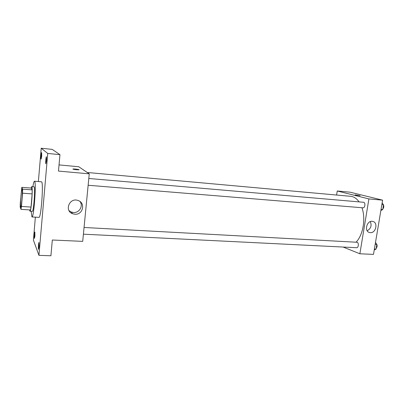 <?xml version="1.0" encoding="UTF-8"?>
<svg xmlns="http://www.w3.org/2000/svg" width="404" height="404" viewBox="0 0 404 404"><rect width="100%" height="100%" fill="white"/><g stroke="black" fill="none" stroke-linecap="round" stroke-linejoin="round"><path stroke-width="0.61" d="M20.675 207.131C20.013 205.767 21.301 188.794 22.038 189.259C22.897 188.83 21.558 207.802 20.771 207.257L20.675 207.131M21.478 206.444L22.553 193.193L22.619 189.143L21.806 187.335L20.276 203.146L20.2 207.136L20.978 209.358L21.478 206.444L31.032 207.065L32.133 193.895L22.553 193.193M31.032 207.065L30.472 209.959L20.978 209.358M32.133 193.895L32.153 189.87L31.143 188.057L21.806 187.335M29.583 209.903L29.967 211.221C31.285 212.009 33.113 186.022 31.699 186.623L31.093 188.052M31.699 186.623L34.037 186.805C35.507 186.214 33.678 212.156 32.31 211.368L29.967 211.221M32.153 189.87L22.619 189.143M32.886 186.714C33.461 183.123 33.981 181.29 34.456 181.219C36.597 180.295 33.931 218.17 31.941 216.953L31.159 211.292M34.456 181.219L41.425 181.79C43.809 180.891 41.157 218.589 38.92 217.367L31.941 216.953M46.5 160.6L45.879 163.787C45.384 163.903 45.955 156.56 46.42 156.762L46.5 160.6M39.067 246.682L38.552 249.339C38.077 249.48 38.526 242.269 38.981 242.451L39.067 246.682M34.911 235.88L34.446 238.39C34.042 238.517 34.471 231.851 34.86 232.017L34.911 235.88M41.698 156.156L41.147 159.12C40.723 159.232 41.253 152.444 41.647 152.631L41.698 156.156M35.36 217.155L33.416 240.102L38.935 255.353L47.748 153.444L41.208 148.233L38.38 181.542M38.935 255.353L50.914 255.767L52.323 240.011L82.709 241.37L89.249 173.841L58.484 171.084L59.954 154.666L52.222 149.374L41.208 148.233M89.249 173.841L78.785 166.761L59.04 164.913M59.954 154.666L47.748 153.444M74.846 214.226L72.639 213.746C63.994 210.807 69.589 197.167 78.073 200.5C85.85 202.823 82.941 215.095 74.846 214.226M72.912 169.124L73.043 169.008C74.169 168.786 80.31 169.614 78.916 169.801C76.634 169.826 74.629 169.599 72.912 169.124M72.882 169.079L73.043 169.013C73.977 168.816 79.25 169.448 79.073 169.736M80.032 201.54C83.487 206.005 79.219 213.11 73.442 212.509L71.266 212.034L69.028 210.641M87.234 172.483L350.682 196.314C353.869 196.637 356.666 198.49 359.08 201.889M361.954 207.727C365.938 218.71 363.06 235.204 356.06 242.158M83.406 234.179L356.586 247.713C358.545 247.96 359.055 242.834 357.126 242.269L84.057 227.477M88.799 178.482L363.484 202.268C365.701 202.318 365.155 208.131 362.969 207.813L88.143 185.254M343.137 247.046L359.868 253.778L368.902 198.925L337.239 190.986L336.603 195.041M359.868 253.778L373.493 254.389L382.603 200.157L350.147 192.198L337.239 190.986M382.603 200.157L368.902 198.925M370.286 232.648L369.604 232.542C363.731 231.406 366.999 219.801 372.751 221.412C378.326 222.397 375.917 233.29 370.286 232.648M355.555 195.076L360.055 195.662L355.555 195.076M355.091 194.9L360.105 195.632M370.296 221.624C371.948 225.538 370.917 228.588 367.206 230.77M374.24 249.924L376.068 249.086L376.846 244.471L375.498 242.456M376.068 249.086L374.397 249.005M376.846 244.471L375.17 244.385M376.159 243.445C377.432 244.981 377.447 246.597 376.205 248.298M380.856 210.555L382.734 209.535L383.527 204.828L382.134 202.944M382.734 209.535L381.053 209.398M383.527 204.828L381.841 204.687M383.507 204.929C384.032 206.459 383.81 207.792 382.835 208.929M71.266 212.034L72.639 213.746M369.004 232.34L369.604 232.542"/></g></svg>
